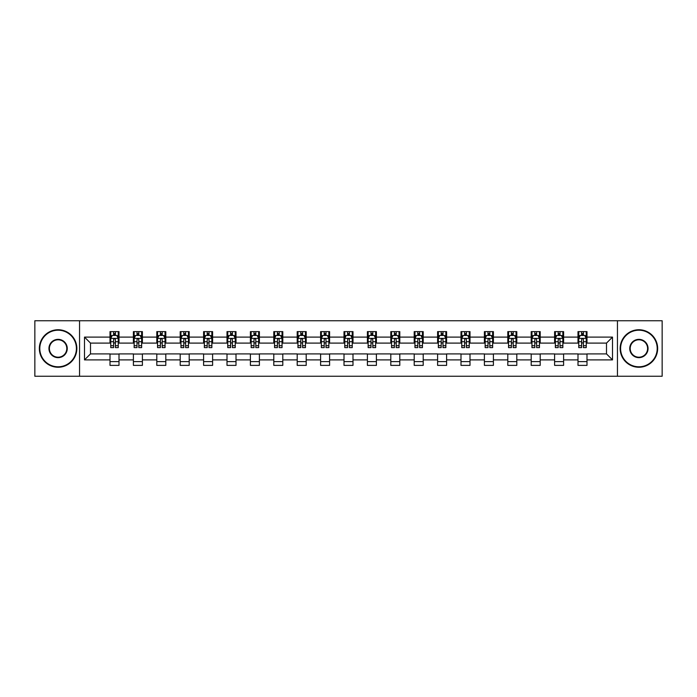 <?xml version="1.0" encoding="UTF-8"?>
<svg xmlns="http://www.w3.org/2000/svg" width="697" height="697" viewBox="0 0 697 697"><rect width="100%" height="100%" fill="white"/><g stroke="black" fill="none" stroke-linecap="round" stroke-linejoin="round"><path stroke-width="1.05" d="M617.446 376.249L662.15 376.249L662.15 320.751L617.446 320.751L617.446 376.249L79.554 376.249L79.554 320.751L34.85 320.751L34.85 376.249L79.554 376.249M617.446 320.751L79.554 320.751M586.996 337.104L586.996 331.624L577.996 331.624L577.996 337.104L563.603 337.104L563.603 331.624L554.603 331.624L554.603 337.104L540.201 337.104L540.201 331.624L531.201 331.624L531.201 337.104L516.799 337.104L516.799 331.624L507.799 331.624L507.799 337.104L493.398 337.104L493.398 331.624L484.398 331.624L484.398 337.104L469.996 337.104L469.996 331.624L460.996 331.624L460.996 337.104L446.603 337.104L446.603 331.624L437.603 331.624L437.603 337.104L423.201 337.104L423.201 331.624L414.201 331.624L414.201 337.104L399.799 337.104L399.799 331.624L390.799 331.624L390.799 337.104L376.397 337.104L376.397 331.624L367.397 331.624L367.397 337.104L352.996 337.104L352.996 331.624L344.004 331.624L344.004 337.104L329.603 337.104L329.603 331.624L320.603 331.624L320.603 337.104L306.201 337.104L306.201 331.624L297.201 331.624L297.201 337.104L282.799 337.104L282.799 331.624L273.799 331.624L273.799 337.104L259.397 337.104L259.397 331.624L250.397 331.624L250.397 337.104L236.004 337.104L236.004 331.624L227.004 331.624L227.004 337.104L212.602 337.104L212.602 331.624L203.602 331.624L203.602 337.104L189.201 337.104L189.201 331.624L180.201 331.624L180.201 337.104L165.799 337.104L165.799 331.624L156.799 331.624L156.799 337.104L142.397 337.104L142.397 331.624L133.397 331.624L133.397 337.104L119.004 337.104L119.004 331.624L110.004 331.624L110.004 337.104L84.503 337.104L84.503 359.896L90.497 353.902L110.004 353.902L110.004 365.376L119.004 365.376L119.004 353.902L133.397 353.902L133.397 365.376L142.397 365.376L142.397 353.902L156.799 353.902L156.799 365.376L165.799 365.376L165.799 353.902L180.201 353.902L180.201 365.376L189.201 365.376L189.201 353.902L203.602 353.902L203.602 365.376L212.602 365.376L212.602 353.902L227.004 353.902L227.004 365.376L236.004 365.376L236.004 353.902L250.397 353.902L250.397 365.376L259.397 365.376L259.397 353.902L273.799 353.902L273.799 365.376L282.799 365.376L282.799 353.902L297.201 353.902L297.201 365.376L306.201 365.376L306.201 353.902L320.603 353.902L320.603 365.376L329.603 365.376L329.603 353.902L344.004 353.902L344.004 365.376L352.996 365.376L352.996 353.902L367.397 353.902L367.397 365.376L376.397 365.376L376.397 353.902L390.799 353.902L390.799 365.376L399.799 365.376L399.799 353.902L414.201 353.902L414.201 365.376L423.201 365.376L423.201 353.902L437.603 353.902L437.603 365.376L446.603 365.376L446.603 353.902L460.996 353.902L460.996 365.376L469.996 365.376L469.996 353.902L484.398 353.902L484.398 365.376L493.398 365.376L493.398 353.902L507.799 353.902L507.799 365.376L516.799 365.376L516.799 353.902L531.201 353.902L531.201 365.376L540.201 365.376L540.201 353.902L554.603 353.902L554.603 365.376L563.603 365.376L563.603 353.902L577.996 353.902L577.996 365.376L586.996 365.376L586.996 353.902L606.503 353.902L606.503 343.098L586.996 343.098L586.996 337.104L612.497 337.104L612.497 359.896L586.996 359.896M577.996 359.896L563.603 359.896M554.603 359.896L540.201 359.896M531.201 359.896L516.799 359.896M507.799 359.896L493.398 359.896M484.398 359.896L469.996 359.896M460.996 359.896L446.603 359.896M437.603 359.896L423.201 359.896M414.201 359.896L399.799 359.896M390.799 359.896L376.397 359.896M367.397 359.896L352.996 359.896M344.004 359.896L329.603 359.896M320.603 359.896L306.201 359.896M297.201 359.896L282.799 359.896M273.799 359.896L259.397 359.896M250.397 359.896L236.004 359.896M227.004 359.896L212.602 359.896M203.602 359.896L189.201 359.896M180.201 359.896L165.799 359.896M156.799 359.896L142.397 359.896M133.397 359.896L119.004 359.896M110.004 359.896L84.503 359.896M577.996 337.104L577.996 343.098L563.603 343.098L563.603 337.104M554.603 337.104L554.603 343.098L540.201 343.098L540.201 337.104M531.201 337.104L531.201 343.098L516.799 343.098L516.799 337.104M507.799 337.104L507.799 343.098L493.398 343.098L493.398 337.104M484.398 337.104L484.398 343.098L469.996 343.098L469.996 337.104M460.996 337.104L460.996 343.098L446.603 343.098L446.603 337.104M437.603 337.104L437.603 343.098L423.201 343.098L423.201 337.104M414.201 337.104L414.201 343.098L399.799 343.098L399.799 337.104M390.799 337.104L390.799 343.098L376.397 343.098L376.397 337.104M367.397 337.104L367.397 343.098L352.996 343.098L352.996 337.104M344.004 337.104L344.004 343.098L329.603 343.098L329.603 337.104M320.603 337.104L320.603 343.098L306.201 343.098L306.201 337.104M297.201 337.104L297.201 343.098L282.799 343.098L282.799 337.104M273.799 337.104L273.799 343.098L259.397 343.098L259.397 337.104M250.397 337.104L250.397 343.098L236.004 343.098L236.004 337.104M227.004 337.104L227.004 343.098L212.602 343.098L212.602 337.104M203.602 337.104L203.602 343.098L189.201 343.098L189.201 337.104M180.201 337.104L180.201 343.098L165.799 343.098L165.799 337.104M156.799 337.104L156.799 343.098L142.397 343.098L142.397 337.104M133.397 337.104L133.397 343.098L119.004 343.098L119.004 337.104M110.004 337.104L110.004 343.098L90.497 343.098L84.503 337.104M90.497 343.098L90.497 353.902M612.497 359.896L606.503 353.902M606.503 343.098L612.497 337.104M110.004 335.379L110.753 335.379M113.602 335.379L115.397 335.379M118.246 335.379L119.004 335.379M110.004 342.95L110.753 342.95M113.602 342.95L115.397 342.95M118.246 342.95L119.004 342.95M110.004 354.05L119.004 354.05M110.004 361.621L119.004 361.621M133.397 354.05L142.397 354.05M133.397 361.621L142.397 361.621M133.397 335.379L134.146 335.379M137.004 335.379L138.799 335.379M141.648 335.379L142.397 335.379M133.397 342.95L134.146 342.95M137.004 342.95L138.799 342.95M141.648 342.95L142.397 342.95M156.799 354.05L165.799 354.05M156.799 361.621L165.799 361.621M156.799 335.379L157.548 335.379M160.397 335.379L162.201 335.379M165.05 335.379L165.799 335.379M156.799 342.95L157.548 342.95M160.397 342.95L162.201 342.95M165.05 342.95L165.799 342.95M180.201 354.05L189.201 354.05M180.201 361.621L189.201 361.621M180.201 335.379L180.95 335.379M183.799 335.379L185.602 335.379M188.451 335.379L189.201 335.379M180.201 342.95L180.95 342.95M183.799 342.95L185.602 342.95M188.451 342.95L189.201 342.95M203.602 354.05L212.602 354.05M203.602 361.621L212.602 361.621M203.602 335.379L204.352 335.379M207.201 335.379L209.004 335.379M211.853 335.379L212.602 335.379M203.602 342.95L204.352 342.95M207.201 342.95L209.004 342.95M211.853 342.95L212.602 342.95M227.004 354.05L236.004 354.05M227.004 361.621L236.004 361.621M227.004 335.379L227.753 335.379M230.602 335.379L232.397 335.379M235.246 335.379L236.004 335.379M227.004 342.95L227.753 342.95M230.602 342.95L232.397 342.95M235.246 342.95L236.004 342.95M250.397 354.05L259.397 354.05M250.397 361.621L259.397 361.621M250.397 335.379L251.147 335.379M254.004 335.379L255.799 335.379M258.648 335.379L259.397 335.379M250.397 342.95L251.147 342.95M254.004 342.95L255.799 342.95M258.648 342.95L259.397 342.95M273.799 354.05L282.799 354.05M273.799 361.621L282.799 361.621M273.799 335.379L274.548 335.379M277.397 335.379L279.201 335.379M282.05 335.379L282.799 335.379M273.799 342.95L274.548 342.95M277.397 342.95L279.201 342.95M282.05 342.95L282.799 342.95M297.201 354.05L306.201 354.05M297.201 361.621L306.201 361.621M297.201 335.379L297.95 335.379M300.799 335.379L302.603 335.379M305.452 335.379L306.201 335.379M297.201 342.95L297.95 342.95M300.799 342.95L302.603 342.95M305.452 342.95L306.201 342.95M320.603 354.05L329.603 354.05M320.603 361.621L329.603 361.621M320.603 335.379L321.352 335.379M324.201 335.379L326.004 335.379M328.853 335.379L329.603 335.379M320.603 342.95L321.352 342.95M324.201 342.95L326.004 342.95M328.853 342.95L329.603 342.95M344.004 354.05L352.996 354.05M344.004 361.621L352.996 361.621M344.004 335.379L344.754 335.379M347.603 335.379L349.397 335.379M352.246 335.379L352.996 335.379M344.004 342.95L344.754 342.95M347.603 342.95L349.397 342.95M352.246 342.95L352.996 342.95M367.397 354.05L376.397 354.05M367.397 361.621L376.397 361.621M367.397 335.379L368.147 335.379M370.996 335.379L372.799 335.379M375.648 335.379L376.397 335.379M367.397 342.95L368.147 342.95M370.996 342.95L372.799 342.95M375.648 342.95L376.397 342.95M390.799 354.05L399.799 354.05M390.799 361.621L399.799 361.621M390.799 335.379L391.548 335.379M394.397 335.379L396.201 335.379M399.05 335.379L399.799 335.379M390.799 342.95L391.548 342.95M394.397 342.95L396.201 342.95M399.05 342.95L399.799 342.95M414.201 354.05L423.201 354.05M414.201 361.621L423.201 361.621M414.201 335.379L414.95 335.379M417.799 335.379L419.603 335.379M422.452 335.379L423.201 335.379M414.201 342.95L414.95 342.95M417.799 342.95L419.603 342.95M422.452 342.95L423.201 342.95M437.603 354.05L446.603 354.05M437.603 361.621L446.603 361.621M437.603 335.379L438.352 335.379M441.201 335.379L442.996 335.379M445.853 335.379L446.603 335.379M437.603 342.95L438.352 342.95M441.201 342.95L442.996 342.95M445.853 342.95L446.603 342.95M460.996 354.05L469.996 354.05M460.996 361.621L469.996 361.621M460.996 335.379L461.754 335.379M464.603 335.379L466.398 335.379M469.247 335.379L469.996 335.379M460.996 342.95L461.754 342.95M464.603 342.95L466.398 342.95M469.247 342.95L469.996 342.95M484.398 354.05L493.398 354.05M484.398 361.621L493.398 361.621M484.398 335.379L485.147 335.379M487.996 335.379L489.799 335.379M492.648 335.379L493.398 335.379M484.398 342.95L485.147 342.95M487.996 342.95L489.799 342.95M492.648 342.95L493.398 342.95M507.799 354.05L516.799 354.05M507.799 361.621L516.799 361.621M507.799 335.379L508.549 335.379M511.398 335.379L513.201 335.379M516.05 335.379L516.799 335.379M507.799 342.95L508.549 342.95M511.398 342.95L513.201 342.95M516.05 342.95L516.799 342.95M531.201 354.05L540.201 354.05M531.201 361.621L540.201 361.621M531.201 335.379L531.95 335.379M534.799 335.379L536.603 335.379M539.452 335.379L540.201 335.379M531.201 342.95L531.95 342.95M534.799 342.95L536.603 342.95M539.452 342.95L540.201 342.95M554.603 354.05L563.603 354.05M554.603 361.621L563.603 361.621M554.603 335.379L555.352 335.379M558.201 335.379L559.996 335.379M562.854 335.379L563.603 335.379M554.603 342.95L555.352 342.95M558.201 342.95L559.996 342.95M562.854 342.95L563.603 342.95M577.996 354.05L586.996 354.05M577.996 361.621L586.996 361.621M577.996 335.379L578.754 335.379M581.603 335.379L583.398 335.379M586.247 335.379L586.996 335.379M577.996 342.95L578.754 342.95M581.603 342.95L583.398 342.95M586.247 342.95L586.996 342.95M115.397 333.575L113.602 333.575M118.246 345.721L115.397 345.721L115.397 347.603L118.246 347.603L118.246 338.446L116.748 335.449L112.252 335.449L110.753 338.446L110.753 347.603L113.602 347.603L113.602 345.721L110.753 345.721M110.753 338.446L110.753 331.624M118.246 338.446L118.246 331.624M113.602 335.449L113.602 331.624M115.397 331.624L115.397 335.449M115.397 345.721L115.397 339.578C114.805 338.42 114.203 338.42 113.602 339.578L113.602 345.721M58.104 330.204A18.296 18.296 0 0 0 39.799 348.5A18.296 18.296 0 0 0 58.104 366.796A18.296 18.296 0 0 0 76.4 348.5A18.296 18.296 0 0 0 58.104 330.204M58.104 367.249A18.749 18.749 0 0 1 39.346 348.5A18.749 18.749 0 0 1 58.104 329.751A18.749 18.749 0 0 1 76.853 348.5A18.749 18.749 0 0 1 58.104 367.249M58.104 339.352A9.148 9.148 0 0 1 67.252 348.5A9.148 9.148 0 0 1 58.104 357.648A9.148 9.148 0 0 1 48.947 348.5A9.148 9.148 0 0 1 58.104 339.352M58.104 357.204A8.704 8.704 0 0 0 66.799 348.5A8.704 8.704 0 0 0 58.104 339.796A8.704 8.704 0 0 0 49.4 348.5A8.704 8.704 0 0 0 58.104 357.204M638.896 330.204A18.296 18.296 0 0 0 620.6 348.5A18.296 18.296 0 0 0 638.896 366.796A18.296 18.296 0 0 0 657.201 348.5A18.296 18.296 0 0 0 638.896 330.204M638.896 367.249A18.749 18.749 0 0 1 620.147 348.5A18.749 18.749 0 0 1 638.896 329.751A18.749 18.749 0 0 1 657.654 348.5A18.749 18.749 0 0 1 638.896 367.249M638.896 339.352A9.148 9.148 0 0 1 648.053 348.5A9.148 9.148 0 0 1 638.896 357.648A9.148 9.148 0 0 1 629.748 348.5A9.148 9.148 0 0 1 638.896 339.352M638.896 357.204A8.704 8.704 0 0 0 647.6 348.5A8.704 8.704 0 0 0 638.896 339.796A8.704 8.704 0 0 0 630.201 348.5A8.704 8.704 0 0 0 638.896 357.204M138.799 333.575L137.004 333.575M141.648 345.721L138.799 345.721L138.799 347.603L141.648 347.603L141.648 338.446L140.149 335.449L135.654 335.449L134.146 338.446L134.146 347.603L137.004 347.603L137.004 345.721L134.146 345.721M134.146 338.446L134.146 331.624M141.648 338.446L141.648 331.624M137.004 335.449L137.004 331.624M138.799 331.624L138.799 335.449M138.799 345.721L138.799 339.578C138.198 338.42 137.597 338.42 137.004 339.578L137.004 345.721M162.201 333.575L160.397 333.575M165.05 345.721L162.201 345.721L162.201 347.603L165.05 347.603L165.05 338.446L163.551 335.449L159.047 335.449L157.548 338.446L157.548 347.603L160.397 347.603L160.397 345.721L157.548 345.721M157.548 338.446L157.548 331.624M165.05 338.446L165.05 331.624M160.397 335.449L160.397 331.624M162.201 331.624L162.201 335.449M162.201 345.721L162.201 339.578C161.599 338.42 160.998 338.42 160.397 339.578L160.397 345.721M185.602 333.575L183.799 333.575M188.451 345.721L185.602 345.721L185.602 347.603L188.451 347.603L188.451 338.446L186.953 335.449L182.448 335.449L180.95 338.446L180.95 347.603L183.799 347.603L183.799 345.721L180.95 345.721M180.95 338.446L180.95 331.624M188.451 338.446L188.451 331.624M183.799 335.449L183.799 331.624M185.602 331.624L185.602 335.449M185.602 345.721L185.602 339.578C185.001 338.42 184.4 338.42 183.799 339.578L183.799 345.721M209.004 333.575L207.201 333.575M211.853 345.721L209.004 345.721L209.004 347.603L211.853 347.603L211.853 338.446L210.346 335.449L205.85 335.449L204.352 338.446L204.352 347.603L207.201 347.603L207.201 345.721L204.352 345.721M204.352 338.446L204.352 331.624M211.853 338.446L211.853 331.624M207.201 335.449L207.201 331.624M209.004 331.624L209.004 335.449M209.004 345.721L209.004 339.578C208.403 338.42 207.802 338.42 207.201 339.578L207.201 345.721M232.397 333.575L230.602 333.575M235.246 345.721L232.397 345.721L232.397 347.603L235.246 347.603L235.246 338.446L233.748 335.449L229.252 335.449L227.753 338.446L227.753 347.603L230.602 347.603L230.602 345.721L227.753 345.721M227.753 338.446L227.753 331.624M235.246 338.446L235.246 331.624M230.602 335.449L230.602 331.624M232.397 331.624L232.397 335.449M232.397 345.721L232.397 339.578C231.805 338.42 231.204 338.42 230.602 339.578L230.602 345.721M255.799 333.575L254.004 333.575M258.648 345.721L255.799 345.721L255.799 347.603L258.648 347.603L258.648 338.446L257.149 335.449L252.654 335.449L251.147 338.446L251.147 347.603L254.004 347.603L254.004 345.721L251.147 345.721M251.147 338.446L251.147 331.624M258.648 338.446L258.648 331.624M254.004 335.449L254.004 331.624M255.799 331.624L255.799 335.449M255.799 345.721L255.799 339.578C255.198 338.42 254.597 338.42 254.004 339.578L254.004 345.721M279.201 333.575L277.397 333.575M282.05 345.721L279.201 345.721L279.201 347.603L282.05 347.603L282.05 338.446L280.551 335.449L276.047 335.449L274.548 338.446L274.548 347.603L277.397 347.603L277.397 345.721L274.548 345.721M274.548 338.446L274.548 331.624M282.05 338.446L282.05 331.624M277.397 335.449L277.397 331.624M279.201 331.624L279.201 335.449M279.201 345.721L279.201 339.578C278.6 338.42 277.998 338.42 277.397 339.578L277.397 345.721M302.603 333.575L300.799 333.575M305.452 345.721L302.603 345.721L302.603 347.603L305.452 347.603L305.452 338.446L303.953 335.449L299.449 335.449L297.95 338.446L297.95 347.603L300.799 347.603L300.799 345.721L297.95 345.721M297.95 338.446L297.95 331.624M305.452 338.446L305.452 331.624M300.799 335.449L300.799 331.624M302.603 331.624L302.603 335.449M302.603 345.721L302.603 339.578C302.001 338.42 301.4 338.42 300.799 339.578L300.799 345.721M326.004 333.575L324.201 333.575M328.853 345.721L326.004 345.721L326.004 347.603L328.853 347.603L328.853 338.446L327.346 335.449L322.85 335.449L321.352 338.446L321.352 347.603L324.201 347.603L324.201 345.721L321.352 345.721M321.352 338.446L321.352 331.624M328.853 338.446L328.853 331.624M324.201 335.449L324.201 331.624M326.004 331.624L326.004 335.449M326.004 345.721L326.004 339.578C325.403 338.42 324.802 338.42 324.201 339.578L324.201 345.721M349.397 333.575L347.603 333.575M352.246 345.721L349.397 345.721L349.397 347.603L352.246 347.603L352.246 338.446L350.748 335.449L346.252 335.449L344.754 338.446L344.754 347.603L347.603 347.603L347.603 345.721L344.754 345.721M344.754 338.446L344.754 331.624M352.246 338.446L352.246 331.624M347.603 335.449L347.603 331.624M349.397 331.624L349.397 335.449M349.397 345.721L349.397 339.578C348.805 338.42 348.204 338.42 347.603 339.578L347.603 345.721M372.799 333.575L370.996 333.575M375.648 345.721L372.799 345.721L372.799 347.603L375.648 347.603L375.648 338.446L374.15 335.449L369.654 335.449L368.147 338.446L368.147 347.603L370.996 347.603L370.996 345.721L368.147 345.721M368.147 338.446L368.147 331.624M375.648 338.446L375.648 331.624M370.996 335.449L370.996 331.624M372.799 331.624L372.799 335.449M372.799 345.721L372.799 339.578C372.198 338.42 371.597 338.42 370.996 339.578L370.996 345.721M396.201 333.575L394.397 333.575M399.05 345.721L396.201 345.721L396.201 347.603L399.05 347.603L399.05 338.446L397.551 335.449L393.047 335.449L391.548 338.446L391.548 347.603L394.397 347.603L394.397 345.721L391.548 345.721M391.548 338.446L391.548 331.624M399.05 338.446L399.05 331.624M394.397 335.449L394.397 331.624M396.201 331.624L396.201 335.449M396.201 345.721L396.201 339.578C395.6 338.42 394.999 338.42 394.397 339.578L394.397 345.721M419.603 333.575L417.799 333.575M422.452 345.721L419.603 345.721L419.603 347.603L422.452 347.603L422.452 338.446L420.953 335.449L416.449 335.449L414.95 338.446L414.95 347.603L417.799 347.603L417.799 345.721L414.95 345.721M414.95 338.446L414.95 331.624M422.452 338.446L422.452 331.624M417.799 335.449L417.799 331.624M419.603 331.624L419.603 335.449M419.603 345.721L419.603 339.578C419.002 338.42 418.4 338.42 417.799 339.578L417.799 345.721M442.996 333.575L441.201 333.575M445.853 345.721L442.996 345.721L442.996 347.603L445.853 347.603L445.853 338.446L444.346 335.449L439.851 335.449L438.352 338.446L438.352 347.603L441.201 347.603L441.201 345.721L438.352 345.721M438.352 338.446L438.352 331.624M445.853 338.446L445.853 331.624M441.201 335.449L441.201 331.624M442.996 331.624L442.996 335.449M442.996 345.721L442.996 339.578C442.403 338.42 441.802 338.42 441.201 339.578L441.201 345.721M466.398 333.575L464.603 333.575M469.247 345.721L466.398 345.721L466.398 347.603L469.247 347.603L469.247 338.446L467.748 335.449L463.252 335.449L461.754 338.446L461.754 347.603L464.603 347.603L464.603 345.721L461.754 345.721M461.754 338.446L461.754 331.624M469.247 338.446L469.247 331.624M464.603 335.449L464.603 331.624M466.398 331.624L466.398 335.449M466.398 345.721L466.398 339.578C465.805 338.42 465.204 338.42 464.603 339.578L464.603 345.721M489.799 333.575L487.996 333.575M492.648 345.721L489.799 345.721L489.799 347.603L492.648 347.603L492.648 338.446L491.15 335.449L486.654 335.449L485.147 338.446L485.147 347.603L487.996 347.603L487.996 345.721L485.147 345.721M485.147 338.446L485.147 331.624M492.648 338.446L492.648 331.624M487.996 335.449L487.996 331.624M489.799 331.624L489.799 335.449M489.799 345.721L489.799 339.578C489.198 338.42 488.597 338.42 487.996 339.578L487.996 345.721M513.201 333.575L511.398 333.575M516.05 345.721L513.201 345.721L513.201 347.603L516.05 347.603L516.05 338.446L514.552 335.449L510.047 335.449L508.549 338.446L508.549 347.603L511.398 347.603L511.398 345.721L508.549 345.721M508.549 338.446L508.549 331.624M516.05 338.446L516.05 331.624M511.398 335.449L511.398 331.624M513.201 331.624L513.201 335.449M513.201 345.721L513.201 339.578C512.6 338.42 511.999 338.42 511.398 339.578L511.398 345.721M536.603 333.575L534.799 333.575M539.452 345.721L536.603 345.721L536.603 347.603L539.452 347.603L539.452 338.446L537.953 335.449L533.449 335.449L531.95 338.446L531.95 347.603L534.799 347.603L534.799 345.721L531.95 345.721M531.95 338.446L531.95 331.624M539.452 338.446L539.452 331.624M534.799 335.449L534.799 331.624M536.603 331.624L536.603 335.449M536.603 345.721L536.603 339.578C536.002 338.42 535.401 338.42 534.799 339.578L534.799 345.721M559.996 333.575L558.201 333.575M562.854 345.721L559.996 345.721L559.996 347.603L562.854 347.603L562.854 338.446L561.346 335.449L556.851 335.449L555.352 338.446L555.352 347.603L558.201 347.603L558.201 345.721L555.352 345.721M555.352 338.446L555.352 331.624M562.854 338.446L562.854 331.624M558.201 335.449L558.201 331.624M559.996 331.624L559.996 335.449M559.996 345.721L559.996 339.578C559.403 338.42 558.802 338.42 558.201 339.578L558.201 345.721M583.398 333.575L581.603 333.575M586.247 345.721L583.398 345.721L583.398 347.603L586.247 347.603L586.247 338.446L584.748 335.449L580.252 335.449L578.754 338.446L578.754 347.603L581.603 347.603L581.603 345.721L578.754 345.721M578.754 338.446L578.754 331.624M586.247 338.446L586.247 331.624M581.603 335.449L581.603 331.624M583.398 331.624L583.398 335.449M583.398 345.721L583.398 339.578C582.797 338.42 582.204 338.42 581.603 339.578L581.603 345.721M118.211 338.376L110.788 338.376M110.753 335.632L112.156 335.632M116.843 335.632L118.246 335.632M113.602 341.696L110.753 341.696M118.246 341.696L115.397 341.696M115.397 334.534L113.602 334.534M141.613 338.376L134.19 338.376M134.146 335.632L135.558 335.632M140.236 335.632L141.648 335.632M137.004 341.696L134.146 341.696M141.648 341.696L138.799 341.696M138.799 334.534L137.004 334.534M165.015 338.376L157.592 338.376M157.548 335.632L158.96 335.632M163.638 335.632L165.05 335.632M160.397 341.696L157.548 341.696M165.05 341.696L162.201 341.696M162.201 334.534L160.397 334.534M188.417 338.376L180.985 338.376M180.95 335.632L182.361 335.632M187.04 335.632L188.451 335.632M183.799 341.696L180.95 341.696M188.451 341.696L185.602 341.696M185.602 334.534L183.799 334.534M211.81 338.376L204.387 338.376M204.352 335.632L205.763 335.632M210.442 335.632L211.853 335.632M207.201 341.696L204.352 341.696M211.853 341.696L209.004 341.696M209.004 334.534L207.201 334.534M235.211 338.376L227.788 338.376M227.753 335.632L229.156 335.632M233.843 335.632L235.246 335.632M230.602 341.696L227.753 341.696M235.246 341.696L232.397 341.696M232.397 334.534L230.602 334.534M258.613 338.376L251.19 338.376M251.147 335.632L252.558 335.632M257.237 335.632L258.648 335.632M254.004 341.696L251.147 341.696M258.648 341.696L255.799 341.696M255.799 334.534L254.004 334.534M282.015 338.376L274.583 338.376M274.548 335.632L275.96 335.632M280.638 335.632L282.05 335.632M277.397 341.696L274.548 341.696M282.05 341.696L279.201 341.696M279.201 334.534L277.397 334.534M305.417 338.376L297.985 338.376M297.95 335.632L299.362 335.632M304.04 335.632L305.452 335.632M300.799 341.696L297.95 341.696M305.452 341.696L302.603 341.696M302.603 334.534L300.799 334.534M328.81 338.376L321.387 338.376M321.352 335.632L322.763 335.632M327.442 335.632L328.853 335.632M324.201 341.696L321.352 341.696M328.853 341.696L326.004 341.696M326.004 334.534L324.201 334.534M352.212 338.376L344.788 338.376M344.754 335.632L346.156 335.632M350.844 335.632L352.246 335.632M347.603 341.696L344.754 341.696M352.246 341.696L349.397 341.696M349.397 334.534L347.603 334.534M375.613 338.376L368.19 338.376M368.147 335.632L369.558 335.632M374.237 335.632L375.648 335.632M370.996 341.696L368.147 341.696M375.648 341.696L372.799 341.696M372.799 334.534L370.996 334.534M399.015 338.376L391.583 338.376M391.548 335.632L392.96 335.632M397.638 335.632L399.05 335.632M394.397 341.696L391.548 341.696M399.05 341.696L396.201 341.696M396.201 334.534L394.397 334.534M422.417 338.376L414.985 338.376M414.95 335.632L416.362 335.632M421.04 335.632L422.452 335.632M417.799 341.696L414.95 341.696M422.452 341.696L419.603 341.696M419.603 334.534L417.799 334.534M445.81 338.376L438.387 338.376M438.352 335.632L439.763 335.632M444.442 335.632L445.853 335.632M441.201 341.696L438.352 341.696M445.853 341.696L442.996 341.696M442.996 334.534L441.201 334.534M469.212 338.376L461.789 338.376M461.754 335.632L463.156 335.632M467.844 335.632L469.247 335.632M464.603 341.696L461.754 341.696M469.247 341.696L466.398 341.696M466.398 334.534L464.603 334.534M492.613 338.376L485.19 338.376M485.147 335.632L486.558 335.632M491.237 335.632L492.648 335.632M487.996 341.696L485.147 341.696M492.648 341.696L489.799 341.696M489.799 334.534L487.996 334.534M516.015 338.376L508.583 338.376M508.549 335.632L509.96 335.632M514.639 335.632L516.05 335.632M511.398 341.696L508.549 341.696M516.05 341.696L513.201 341.696M513.201 334.534L511.398 334.534M539.408 338.376L531.985 338.376M531.95 335.632L533.362 335.632M538.04 335.632L539.452 335.632M534.799 341.696L531.95 341.696M539.452 341.696L536.603 341.696M536.603 334.534L534.799 334.534M562.81 338.376L555.387 338.376M555.352 335.632L556.764 335.632M561.442 335.632L562.854 335.632M558.201 341.696L555.352 341.696M562.854 341.696L559.996 341.696M559.996 334.534L558.201 334.534M586.212 338.376L578.789 338.376M578.754 335.632L580.157 335.632M584.844 335.632L586.247 335.632M581.603 341.696L578.754 341.696M586.247 341.696L583.398 341.696M583.398 334.534L581.603 334.534"/></g></svg>
